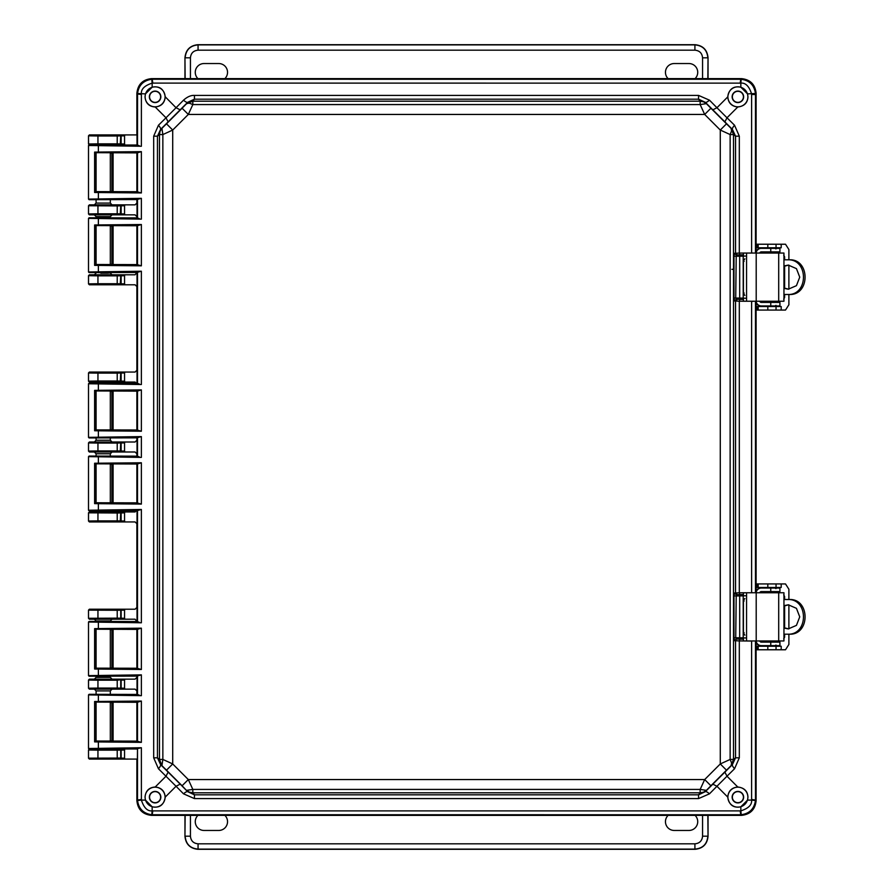 <?xml version="1.0" encoding="UTF-8"?>
<svg xmlns="http://www.w3.org/2000/svg" width="894" height="894" viewBox="0 0 894 894"><rect width="100%" height="100%" fill="white"/><g stroke="black" fill="none" stroke-linecap="round" stroke-linejoin="round"><path stroke-width="1.34" d="M136.883 145.029L111.37 145.052M103.838 144.75L102.721 144.75M112.074 144.906L89.389 144.906L88.506 144.023L88.506 135.799L89.389 134.916L124.557 134.916L124.557 144.906L120.232 144.85L121.137 143.968L124.657 143.979M759.699 253.047A1.766 1.766 -90 0 1 761.364 251.873L779.926 251.873L779.926 248.353L761.364 248.353A5.286 5.286 -90 0 0 756.112 253.047L756.112 93.3C755.173 84.438 750.278 79.544 741.428 78.616L151.567 78.616C142.705 79.544 137.81 84.438 136.883 93.3L136.883 134.916L89.422 134.949L88.54 135.832L97.949 135.977L97.949 135.095M124.657 758.157L121.137 758.146L121.137 750.032L120.232 749.15L124.557 749.094L124.557 759.084L89.389 759.084L88.506 758.201L88.506 749.977L89.389 749.094L136.883 748.971M103.76 749.25L106.375 749.239M120.232 759.028L120.724 758.067L88.54 758.168L89.422 759.051L136.883 759.084L136.883 800.7C137.81 809.562 142.705 814.456 151.567 815.384L741.428 815.384C750.278 814.456 755.173 809.562 756.112 800.7L756.112 640.953A5.286 5.286 90 0 0 761.364 645.647L779.926 645.647L779.926 642.127L761.364 642.127A1.766 1.766 -90 0 1 759.699 640.953M117.215 135.095L117.215 135.977L121.137 135.854L121.137 143.968L117.215 143.845L117.215 144.727L89.389 144.906L88.506 144.023M756.112 592.756L756.112 301.244L756.112 592.756M136.883 152.863L136.883 191.729M136.883 199.563L136.883 203.094L135.072 204.86L124.557 204.86L124.557 214.851L135.072 214.851L136.883 216.605L136.883 217.912M136.883 225.746L136.883 264.613M136.883 272.435L135.072 274.793L124.557 274.793L124.557 284.784L135.072 284.784L136.883 286.538L136.883 370.306L135.072 372.06L124.557 372.06L124.557 382.051L135.072 382.051L136.883 383.817M136.883 391.125L136.883 429.992M136.883 437.825L136.883 440.25L135.072 442.005L124.557 442.005L124.557 451.995L135.072 451.995L136.883 453.75L136.883 456.175M136.883 464.008L136.883 502.875M136.883 510.183L135.072 511.949L124.557 511.949L124.557 521.94L135.072 521.94L136.883 523.694L136.883 607.462L135.072 609.216L124.557 609.216L124.557 619.207L135.072 619.207L136.883 621.565M136.883 629.387L136.883 668.254M136.883 676.087L136.883 677.395L135.072 679.149L124.557 679.149L124.557 689.14L135.072 689.14L136.883 690.906L136.883 694.437M136.883 702.271L136.883 741.137M111.817 679.194L89.389 679.149L88.506 680.032L88.506 688.257L89.389 689.14L94.328 689.14L96.094 690.906L110.32 690.906L112.074 689.14L124.557 689.14L120.232 689.084L121.137 688.212L121.137 680.088L124.657 680.088M97.39 689.028L111.459 689.084M103.76 679.306L106.375 679.295M94.328 679.149L96.094 677.384L110.32 677.384L112.074 679.149L124.557 679.149L117.215 680.211L117.215 688.078L124.657 688.212M89.389 609.216L117.215 609.395L117.215 610.278L121.137 610.155L120.232 609.272L124.557 609.216L89.389 609.216L88.506 610.099L88.506 618.324L89.389 619.207L94.328 619.207L96.094 620.972L110.32 620.972L112.074 619.207L124.557 619.207L120.232 619.14L121.137 618.268L121.137 610.155L124.657 610.144M97.39 619.084L111.459 619.151M124.657 521.001L121.137 521.001L120.232 521.872L124.557 521.94L89.389 521.94L88.506 521.057L88.506 512.821L89.389 511.949L112.074 511.949L94.328 511.949L96.094 510.183M124.657 512.877L117.215 513.011L117.215 520.878L121.137 521.001L121.137 512.877L120.232 512.005L124.557 511.949L112.074 511.949L110.32 510.183M124.657 451.068L121.137 451.057L120.232 451.939L124.557 451.995L112.074 451.995L110.32 453.761L96.094 453.761L94.328 451.995L89.389 451.995L88.506 451.112L88.506 442.888L89.389 442.005L112.074 442.005L94.328 442.005L96.094 440.239L110.32 440.239L112.074 442.005L124.557 442.005L89.422 442.038L88.54 442.921L97.949 443.066L97.949 442.184M103.838 451.839L102.721 451.839M124.657 381.123L121.137 381.123L120.232 381.995L124.557 382.051L112.074 382.051L110.32 383.817M103.838 381.906L102.721 381.906M96.094 383.817L94.328 382.051L89.389 382.051L88.506 381.179L88.506 372.943L89.389 372.06L124.557 372.06L89.422 372.094L88.54 372.977L97.949 373.122L97.949 372.239M124.657 283.856L121.137 283.845L120.232 284.728L124.557 284.784L89.389 284.784L88.506 283.901L88.506 275.676L89.389 274.793L112.074 274.793L94.328 274.793L96.094 273.05M124.657 275.732L117.215 275.855L117.215 283.722L121.137 283.845L121.137 275.732L120.232 274.86L124.557 274.793L112.074 274.793L110.32 273.028L96.094 272.514M124.657 213.912L121.137 213.912L120.232 214.783L124.557 214.851L112.074 214.851L110.32 216.616L96.094 216.594M103.838 214.694L102.721 214.694M96.094 217.834L96.094 216.616L94.328 214.851L89.389 214.851L88.506 213.968L88.506 205.743L89.389 204.86L112.074 204.86L94.328 204.86L96.094 203.094L110.32 203.094L112.074 204.86L124.557 204.86L89.389 204.86M97.949 749.273L97.949 750.155L88.54 750.01L89.422 749.127L117.215 749.273L117.215 750.155L124.657 750.021M96.094 152.941L96.094 191.651M96.094 199.641L96.094 203.106M97.949 144.727L97.949 143.845L88.54 143.99L88.506 135.799M124.657 618.268L117.215 618.145L117.215 619.028L120.232 619.14M120.232 442.061L121.137 442.943L117.215 443.066L117.215 450.934L121.137 451.057L121.137 442.943L124.657 442.932M120.232 372.127L121.137 372.999L117.215 373.122L117.215 380.989L121.137 381.123L121.137 372.999L124.657 372.999M120.232 204.916L121.137 205.788L117.215 205.922L117.215 213.789L121.137 213.912L121.137 205.788L124.657 205.788M120.232 134.972L121.137 135.854L124.657 135.854M112.074 689.14L94.328 689.14M89.389 689.14L120.232 689.084M96.094 690.894L96.094 694.359M96.094 677.406L96.094 676.166M110.32 677.395L110.32 676.065M88.506 680.032L89.422 679.183L117.215 679.328L117.215 680.211L97.949 680.211L97.949 688.078L88.54 688.224L89.422 689.106M112.074 619.207L94.328 619.207M89.389 619.207L117.215 619.028M97.949 521.761L97.949 520.878L117.215 520.878L117.215 521.761L89.389 521.94L88.54 521.023L97.949 520.878L97.949 512.128L89.389 511.949M94.328 451.995L112.074 451.995M97.949 451.816L97.949 450.934L117.215 450.934L117.215 451.816L89.389 451.995L88.54 451.079L97.949 450.934L97.949 443.066L117.215 443.066L117.215 442.184M94.328 382.051L112.074 382.051M97.949 381.872L97.949 380.989L117.215 380.989L117.215 381.872L89.389 382.051M97.949 284.605L97.949 283.722L117.215 283.722L117.215 284.605L89.389 284.784M120.232 274.86L89.389 274.793M108.319 273.139L100.799 273.173M110.32 216.616L110.32 217.935M94.328 214.851L112.074 214.851M97.949 214.672L97.949 213.789L117.215 213.789L117.215 214.672L89.389 214.851L88.54 213.934L97.949 213.789L97.949 205.039M96.094 702.349L96.094 741.059M96.094 629.465L96.094 668.187M88.506 688.257L88.54 680.066L97.949 680.211L97.949 679.328M89.422 609.25L88.54 610.133L117.215 610.278L117.215 618.145L88.54 618.29L89.422 619.173M88.506 512.821L117.215 513.011L117.215 512.128L97.949 512.128M96.094 453.761L96.094 456.096M96.094 464.087L96.094 502.797M96.094 391.203L96.094 429.913M96.094 437.904L96.094 440.239M117.215 372.239L117.215 373.122L97.949 373.122L97.949 380.989L88.54 381.146L89.422 382.017M88.506 275.676L97.949 275.855L97.949 283.722L88.54 283.867L89.422 284.75M96.094 225.813L96.094 264.535M88.506 205.743L117.215 205.922L117.215 205.039M743.428 637.891L743.428 640.953L783.949 640.953L783.949 592.756L743.428 592.756L743.428 595.817M743.428 599.829L743.428 633.88M756.112 592.744A5.286 5.286 -90 0 1 761.364 588.051L760.872 588.051A5.286 5.286 90 0 0 756.112 591.046M759.699 592.756A1.766 1.766 -90 0 1 761.364 591.582L779.926 591.582L779.926 588.051L761.364 588.051M756.112 642.663A5.286 5.286 90 0 0 760.872 645.647L761.364 645.647M783.949 634.192L789.145 634.192C810.4 635.399 810.344 598.287 789.145 599.516L783.949 599.516M787.502 599.516C808.757 598.276 808.813 635.41 787.502 634.192M783.949 628.046L788.296 628.907L796.442 625.375L799.739 616.86L796.442 608.333L788.296 604.802L783.949 605.651M783.949 627.666L788.542 628.884M788.72 604.813L783.949 606.043M788.888 599.516L788.888 589.235L785.513 583.938L756.916 583.938L756.916 587.47L781.2 587.47L781.2 583.938L782.932 583.938M782.932 649.77L781.2 649.77L781.2 646.239L756.916 646.239L756.916 649.77L785.513 649.77L788.888 644.473L788.888 634.192M783.692 594.812L784.63 596.577L783.949 596.577M783.949 637.131L784.63 637.131L784.63 634.192M784.63 627.979L784.63 605.73M784.63 599.516L784.63 596.577M784.63 637.131L783.692 638.897M779.579 642.127L776.048 642.127M776.048 641.836L775.444 640.953M775.444 592.756L775.5 591.873L779.579 591.582M788.888 604.825L788.888 628.884M774.327 646.239L775.947 645.066M773.276 646.239A1.766 1.766 90 0 0 774.595 645.647M774.595 588.051A1.766 1.766 90 0 0 773.276 587.47M775.947 588.643L774.327 587.47M779.032 591.873L778.965 592.756M778.965 640.953L779.032 641.836M781.2 587.47L781.2 583.938M779.445 645.647A5.286 5.286 -90 0 1 779.266 646.239M779.266 587.47A5.286 5.286 -90 0 1 779.445 588.051M756.916 649.77L756.916 646.239M756.916 583.938L756.916 587.47M743.428 298.183L743.428 301.244L783.949 301.244L783.949 253.047L743.428 253.047L743.428 256.109M743.428 260.12L743.428 294.171M761.364 248.353L760.872 248.353A5.286 5.286 90 0 0 756.112 251.337M756.112 301.256A5.286 5.286 90 0 0 761.364 305.949L779.926 305.949L779.926 302.418L761.364 302.418A1.766 1.766 -90 0 1 759.699 301.244M756.112 302.954A5.286 5.286 90 0 0 760.872 305.949L761.364 305.949M783.949 294.484L789.145 294.484C810.4 295.69 810.344 258.578 789.145 259.808L783.949 259.808M787.502 259.808C808.757 258.567 808.813 295.702 787.502 294.484M783.949 288.349L788.296 289.198L796.442 285.667L799.739 277.151L796.442 268.636L788.296 265.093L783.949 265.954M783.949 287.957L788.542 289.175M788.72 265.105L783.949 266.334M788.888 259.808L788.888 249.527L785.513 244.23L756.916 244.23L756.916 247.761L781.2 247.761L781.2 244.23L782.932 244.23M782.932 310.062L781.2 310.062L781.2 306.53L756.916 306.53L756.916 310.062L785.513 310.062L788.888 304.765L788.888 294.484M783.692 255.103L784.63 256.869L783.949 256.869M783.949 297.423L784.63 297.423L784.63 294.484M784.63 288.27L784.63 266.021M784.63 259.808L784.63 256.869M784.63 297.423L783.692 299.188M779.579 302.418L776.048 302.418M776.048 302.127L775.444 301.244M775.444 253.047L775.5 252.164L779.579 251.873M788.888 265.116L788.888 289.175M774.327 306.53L775.947 305.357M773.276 306.53A1.766 1.766 90 0 0 774.595 305.949M774.595 248.353A1.766 1.766 90 0 0 773.276 247.761M775.947 248.934L774.327 247.761M779.032 252.164L778.965 253.047M778.965 301.244L779.032 302.127M781.2 247.761L781.2 244.23M779.445 305.949A5.286 5.286 -90 0 1 779.266 306.53M779.266 247.761A5.286 5.286 -90 0 1 779.445 248.353M756.916 310.062L756.916 306.53M756.916 244.23L756.916 247.761M744.143 261.316L743.372 261.305L743.719 260.478M720.285 130.043L720.285 763.957L704.673 779.557L188.31 779.557L172.71 763.957L172.71 130.043L188.31 114.443L704.673 114.443L720.285 130.043L726.487 123.819L710.909 108.23L704.673 114.443L700.158 104.576L192.836 104.576L188.31 114.443L182.085 108.23L166.496 123.819L172.71 130.043L162.853 134.569L162.853 759.431L172.71 763.957L166.496 770.181L182.085 785.77L188.31 779.557L192.836 789.424L700.158 789.424L704.673 779.557L710.909 785.77L726.487 770.181L720.285 763.957L730.141 759.431L730.141 134.569L720.285 130.043M726.487 770.181L731.068 765.666L731.616 763.096L730.141 759.431L733.516 759.431L733.516 134.569L730.141 134.569L731.616 130.904L731.068 128.334L726.487 123.819M710.909 108.23L706.383 103.659L700.158 104.576L700.147 101.201L192.836 101.201L192.836 104.576L189.17 103.101L186.611 103.659L182.085 108.23M698.56 95.401L194.434 95.401L194.434 99.189L187.662 102.318L186.611 103.659L192.836 101.201L194.434 99.189L698.56 99.189L698.56 95.401L709.49 100.184A5.878 1.475 135.4 0 1 705.332 102.318L698.56 99.189L700.147 101.201L703.533 101.804L706.383 103.659L705.332 102.318L732.398 129.395L731.068 128.334L733.516 134.569L735.538 136.167L732.398 129.395A5.878 1.475 -45.4 0 1 734.544 125.238L739.316 136.167L739.316 253.08L734.488 253.315L733.985 256.254L733.985 298.037L734.488 300.976L736.231 299.222L743.428 299.49M166.496 123.819L161.926 128.334L162.853 134.569L159.478 134.569L159.478 759.431L162.853 759.431L161.926 765.666L166.496 770.181M182.085 785.77L187.662 791.682L180.208 784.127L176.051 786.262L158.45 768.762L153.679 757.833L157.456 757.833L160.596 764.605L161.926 765.666L159.478 759.431L157.456 757.833L157.456 136.167L153.679 136.167L158.45 125.238A5.878 1.475 45.4 0 1 160.596 129.395L157.456 136.167L159.478 134.569L160.071 131.195L161.926 128.334L160.596 129.395L187.662 102.318A5.878 1.475 -135.4 0 1 183.505 100.184C187.315 96.787 190.958 95.2 194.434 95.401M194.434 798.599L698.56 798.599L698.56 794.811L705.332 791.682L706.383 790.341L703.533 792.196L700.147 792.799L698.56 794.811L194.434 794.811L194.434 798.599L183.505 793.816A5.878 1.475 -44.6 0 1 187.662 791.682L194.434 794.811L192.836 792.799L189.461 792.196L186.611 790.341L192.836 789.424L192.836 792.799L700.147 792.799L700.158 789.424L706.383 790.341L710.909 785.77M180.208 784.127L160.596 764.605A5.878 1.475 134.6 0 1 158.45 768.762M734.488 300.976L739.316 301.222L739.316 592.778L734.488 593.024L733.985 595.963L733.985 637.746L734.488 640.685L739.316 640.92L739.316 757.833L734.544 768.762A5.878 1.475 -134.6 0 1 732.398 764.605L735.538 757.833L733.516 759.431L731.068 765.666L732.398 764.605L705.332 791.682A5.878 1.475 44.6 0 1 709.49 793.816L698.56 798.599M712.786 109.873L716.943 107.738L726.99 117.784L724.844 121.942M168.15 121.942L166.005 117.784L176.051 107.738L180.208 109.873M734.544 125.238L726.99 117.784L737.785 106.989C744.255 106.241 747.641 102.855 747.965 96.831L747.529 93.892L755.441 93.49C754.279 85.187 749.541 80.449 741.227 79.275L152.785 79.242L151.757 79.275L152.159 83.131C144.493 85.612 140.917 89.199 141.397 93.892L141.375 146.258L88.506 145.498L88.506 199.094L141.375 198.334L141.375 219.131L88.506 218.371L88.506 271.977L141.375 271.217L141.375 384.521L88.506 383.761L88.506 437.356L141.375 436.607L141.375 457.393L88.506 456.644L88.506 510.239L141.375 509.479L141.375 622.783L88.506 622.023L88.506 675.629L141.375 674.869L141.375 695.666L88.506 694.906L88.506 748.501L141.375 747.742L137.508 748.457L137.508 799.482L137.553 800.51L141.397 800.108C143.878 807.774 147.465 811.361 152.159 810.869L152.159 806.801L145.465 800.108L145.029 797.169C145.633 790.821 149.03 787.435 155.198 787.011L166.005 776.216L168.15 772.058M724.844 772.058L726.99 776.216L716.943 786.262L712.786 784.127M733.985 298.037L735.728 298.037L736.231 299.222L742.042 299.278L743.249 298.149L743.249 293.165L744.858 295.433M734.488 253.315L736.231 255.081L735.728 298.037L743.216 298.104L743.216 256.187L733.985 256.254M743.428 254.801L737.271 254.924L735.538 253.158L735.538 136.167L739.316 136.167M739.316 757.833L735.538 757.833L735.538 640.842A1.766 1.732 -81.6 0 1 737.271 639.076L739.919 639.165L739.316 640.92L751.608 641.043L751.597 800.108L747.529 800.108L747.965 797.169C747.641 791.145 744.255 787.759 737.785 787.011L726.99 776.216L734.544 768.762M734.488 640.685L736.231 638.919L737.271 639.076M733.985 637.746L735.728 637.746L736.231 638.919L742.042 638.986L743.249 637.858L743.249 632.874L744.858 635.142M734.488 593.024L736.231 594.778L735.728 637.746L743.216 637.813L743.216 595.896L733.985 595.963M737.785 106.989C731.705 106.364 728.353 103.022 727.738 96.932L716.943 107.738L709.49 100.184M755.475 253.047L755.475 94.518L751.608 94.518L751.597 93.892C749.116 86.226 745.529 82.639 740.835 83.131L740.835 87.199C733.471 85.779 729.113 88.987 727.738 96.831L727.738 96.932M183.505 100.184L176.051 107.738L165.256 96.831C163.881 88.987 159.512 85.779 152.159 87.199L152.159 83.131L152.785 83.108L740.835 83.131L741.227 79.275M165.256 96.932C164.641 103.022 161.289 106.364 155.198 106.989C149.03 106.565 145.633 103.179 145.029 96.831L145.465 93.892L152.159 87.199M155.198 787.011C161.289 787.636 164.641 790.978 165.256 797.068L176.051 786.262L183.505 793.816M747.529 800.108L740.835 806.801C733.471 808.221 729.113 805.013 727.738 797.169L727.738 797.068C728.353 790.978 731.705 787.636 737.785 787.011M152.159 806.801C159.512 808.221 163.881 805.013 165.256 797.169L165.256 797.068M743.428 299.401L742.076 299.322A1.173 1.173 -33.7 0 0 743.249 298.149L745.596 298.238M743.428 254.902L739.696 255.081L739.696 299.222M743.428 639.098L742.076 639.031A1.173 1.173 -33.7 0 0 743.249 637.858L745.596 637.947M743.428 594.599L739.696 594.778L739.696 638.919M727.895 96.831A9.99 9.99 0 0 0 742.892 105.481A9.99 9.99 0 0 0 742.892 88.182A9.99 9.99 0 0 0 727.895 96.831M740.835 87.199L747.529 93.892M145.107 96.831A9.99 9.99 0 0 0 160.093 105.481A9.99 9.99 0 0 0 160.093 88.182A9.99 9.99 0 0 0 145.107 96.831M751.608 94.518L751.608 252.957L753.798 253.047M145.107 797.169A9.99 9.99 0 0 0 160.093 805.818A9.99 9.99 0 0 0 160.093 788.519A9.99 9.99 0 0 0 145.107 797.169M94.619 741.897L94.619 701.511L141.375 701.052L141.375 742.355L94.619 741.897L95.859 741.025L137.028 741.115L139.196 741.752L95.446 741.327M141.375 742.355L139.196 741.752M141.375 701.052L136.883 702.393L137.028 741.115M141.375 695.666L89.098 694.314L137.073 694.426M141.375 674.869L137.028 676.065L137.028 694.47L139.196 695.051M94.619 669.025L94.619 628.627L141.375 628.169L141.375 669.483L94.619 669.025L95.859 668.153L137.028 668.243L139.196 668.868L95.446 668.444M141.375 669.483L139.196 668.868M141.375 628.169L136.883 629.521L137.028 668.243M141.375 622.783L89.098 621.442L137.073 621.542M141.375 509.479L137.028 510.675L137.028 621.587L139.196 622.179M94.619 503.635L94.619 463.237L141.375 462.779L141.375 504.093L94.619 503.635L95.859 502.763L137.028 502.853L139.196 503.49L95.446 503.054M141.375 504.093L139.196 503.49M141.375 462.779L136.883 464.131L137.028 502.853M141.375 457.393L89.098 456.052L137.073 456.152M141.375 436.607L137.028 437.803L137.028 456.197L139.196 456.789M94.619 430.763L94.619 390.365L141.375 389.907L141.375 431.221L94.619 430.763L95.859 429.891L137.028 429.98L139.196 430.606L95.446 430.182M141.375 431.221L139.196 430.606M141.375 389.907L136.883 391.248L137.028 429.98M141.375 384.521L89.098 383.168L137.073 383.28M141.375 271.217L137.028 272.413L137.028 383.325L139.196 383.906M94.619 265.373L94.619 224.975L141.375 224.517L141.375 265.831L94.619 265.373L95.859 264.501L137.028 264.59L139.196 265.216L95.446 264.792M141.375 265.831L139.196 265.216M141.375 224.517L136.883 225.869L137.028 264.59M141.375 219.131L89.098 217.79L137.073 217.89M141.375 198.334L137.028 199.53L137.028 217.935L139.196 218.527M94.619 192.489L94.619 152.103L141.375 151.645L141.375 192.948L94.619 192.489L95.859 191.618L137.028 191.707L139.196 192.344L95.446 191.919M141.375 192.948L139.196 192.344M141.375 151.645L136.883 152.986L137.028 191.707M141.375 146.258L95.826 144.906M756.112 253.047L756.112 93.892C755.251 84.561 750.155 79.477 740.835 78.616L152.159 78.616C142.839 79.477 137.743 84.561 136.883 93.892L137.028 145.052L139.196 145.644M137.553 800.51C138.715 808.824 143.453 813.562 151.757 814.725L740.198 814.758L741.227 814.725L740.835 810.869C748.49 808.388 752.077 804.801 751.597 800.108L755.441 800.51L755.475 799.482L755.475 640.953M727.895 797.169A9.99 9.99 0 0 0 742.892 805.818A9.99 9.99 0 0 0 742.892 788.519A9.99 9.99 0 0 0 727.895 797.169M753.798 640.953L751.619 640.953M753.798 301.244L753.106 301.244M753.094 301.356L751.608 301.334L751.608 592.666L753.798 592.756M742.076 254.969L743.249 256.142L745.596 256.053M742.076 594.678L743.249 595.851L745.596 595.762M732.141 96.831A5.744 5.744 0 0 0 740.768 101.804A5.744 5.744 0 0 0 740.768 91.858A5.744 5.744 0 0 0 732.141 96.831M151.757 79.275C143.453 80.438 138.715 85.176 137.553 93.49L145.465 93.892M149.354 96.831A5.744 5.744 0 0 0 157.97 101.804A5.744 5.744 0 0 0 157.97 91.858A5.744 5.744 0 0 0 149.354 96.831M756.112 93.892L755.475 94.518L755.441 93.49M137.508 748.457L136.883 800.108C137.743 809.439 142.839 814.523 152.159 815.384L740.835 815.384C750.155 814.523 755.251 809.439 756.112 800.108L756.112 640.953M149.354 797.169A5.744 5.744 0 0 0 157.97 802.141A5.744 5.744 0 0 0 157.97 792.196A5.744 5.744 0 0 0 149.354 797.169M151.757 814.725L152.159 810.869L152.785 810.892L152.159 815.384M95.826 749.094L89.098 749.094L98.374 748.747L98.374 741.361M107.839 748.948L137.073 748.993M88.506 694.906L89.098 694.314M94.619 701.511L95.446 702.081L139.196 701.656M137.028 702.293L95.446 702.081M88.506 748.501L89.098 749.094M88.506 675.629L89.098 676.21L137.073 676.11M89.098 676.21L98.374 675.864L98.374 668.477M88.506 622.023L89.098 621.442M94.619 628.627L95.446 629.208L139.196 628.784M137.028 629.41L95.446 629.208M88.506 510.239L89.098 510.832L137.073 510.72M89.098 510.832L98.374 510.485L98.374 503.098M88.506 456.644L89.098 456.052M94.619 463.237L95.446 463.818L139.196 463.394M137.028 464.02L95.446 463.818M88.506 437.356L89.098 437.948L137.073 437.848M89.098 437.948L98.374 437.602L98.374 430.215M88.506 383.761L89.098 383.168M94.619 390.365L95.446 390.946L139.196 390.51M137.028 391.147L95.446 390.946M88.506 271.977L89.098 272.558L137.073 272.458M89.098 272.558L98.374 272.212L98.374 264.836M88.506 218.371L89.098 217.79M94.619 224.975L95.446 225.556L139.196 225.132M137.028 225.757L95.446 225.556M88.506 199.094L89.098 199.686L137.073 199.574M89.098 199.686L98.374 199.34L98.374 191.953M88.506 145.498L89.098 144.906M94.619 152.103L95.446 152.673L139.196 152.248M137.028 152.885L95.446 152.673M107.839 145.052L137.073 145.007M137.553 93.49L137.508 145.543M741.227 814.725C749.541 813.551 754.279 808.813 755.441 800.51M732.141 797.169A5.744 5.744 0 0 0 740.768 802.141A5.744 5.744 0 0 0 740.768 792.196A5.744 5.744 0 0 0 732.141 797.169M732.365 96.831A5.52 5.52 0 0 0 740.657 101.614A5.52 5.52 0 0 0 740.657 92.048A5.52 5.52 0 0 0 732.365 96.831M149.577 96.831A5.52 5.52 0 0 0 157.858 101.614A5.52 5.52 0 0 0 157.858 92.048A5.52 5.52 0 0 0 149.577 96.831M149.577 797.169A5.52 5.52 0 0 0 157.858 801.952A5.52 5.52 0 0 0 157.858 792.386A5.52 5.52 0 0 0 149.577 797.169M110.32 740.869L113.091 740.835L113.091 702.572L110.32 702.539M96.094 702.438L96.094 740.97M110.32 667.986L113.091 667.952L113.091 629.7L110.32 629.667M96.094 629.566L96.094 668.086M110.32 502.596L113.091 502.562L113.091 464.31L110.32 464.277M96.094 464.176L96.094 502.696M110.32 429.723L113.091 429.69L113.091 391.438L110.32 391.404M96.094 391.304L96.094 429.824M110.32 264.333L113.091 264.3L113.091 226.048L110.32 226.014M96.094 225.914L96.094 264.434M110.32 191.461L113.091 191.428L113.091 153.165L110.32 153.131M96.094 153.03L96.094 191.562M732.365 797.169A5.52 5.52 0 0 0 740.657 801.952A5.52 5.52 0 0 0 740.657 792.386A5.52 5.52 0 0 0 732.365 797.169M743.428 293.713L743.372 292.986L743.719 293.813M744.858 258.858L743.428 260.579M744.858 598.567L743.428 600.287M743.428 600.679L744.143 601.014M744.143 632.684L743.372 632.684L743.719 633.522M743.428 633.421L743.249 595.851L742.042 594.722M744.143 292.986L743.372 292.986L743.249 256.142L742.042 255.013M185.147 78.616L184.957 57.629L184.957 78.616M708.037 78.616L708.037 57.629L707.847 78.616M224.886 78.616A8.784 8.784 0 0 0 218.751 63.541L204.055 63.541A8.784 8.784 0 0 0 197.92 78.616M695.074 78.616A8.784 8.784 0 0 0 688.939 63.541L674.244 63.541A8.784 8.784 0 0 0 668.109 78.616M184.957 57.629C185.773 49.829 190.087 45.516 197.887 44.7L695.107 44.7C702.907 45.516 707.21 49.829 708.037 57.629M190.433 78.616L190.433 57.819L185.147 57.819C185.874 49.93 190.187 45.616 198.066 44.89L197.887 44.7M695.107 44.7L694.917 44.89C702.807 45.616 707.12 49.93 707.847 57.819L702.561 57.819L702.561 78.616M707.847 815.384L708.037 836.371L708.037 815.384M184.957 815.384L184.957 836.371L185.147 815.384M668.109 815.384A8.784 8.784 0 0 0 674.244 830.459L688.939 830.459A8.784 8.784 0 0 0 695.074 815.384M197.92 815.384A8.784 8.784 0 0 0 204.055 830.459L218.751 830.459A8.784 8.784 0 0 0 224.886 815.384M708.037 836.371C707.21 844.171 702.907 848.484 695.107 849.3L197.887 849.3C190.087 848.484 185.773 844.171 184.957 836.371M702.561 815.384L702.561 836.181L707.847 836.181C707.12 844.07 702.807 848.384 694.917 849.11L695.107 849.3M197.887 849.3L198.066 849.11C190.187 848.384 185.874 844.07 185.147 836.181L190.433 836.181L190.433 815.384M120.232 144.85L120.724 135.933L119.852 135.05M117.215 144.727L119.852 144.772M119.852 758.95L120.724 758.067L120.724 750.111L119.852 749.228L117.215 749.273M117.215 143.845L97.949 143.845L97.949 135.977L117.215 135.977L117.215 143.845M119.852 689.006L120.724 688.123L120.724 680.166L119.852 679.295L117.215 679.328M119.852 619.061L120.724 618.19L120.724 610.233L119.852 609.35L117.215 609.395M120.232 521.872L120.724 512.966L119.852 512.083L117.215 512.128M117.215 521.761L119.852 521.794M120.232 451.939L120.724 443.022L119.852 442.139M117.215 451.816L119.852 451.861M120.232 381.995L120.724 373.089L119.852 372.206M117.215 381.872L119.852 381.917M120.232 284.728L120.724 275.81L119.852 274.939M117.215 284.605L119.852 284.65M120.232 214.783L120.724 205.877L119.852 204.994M117.215 214.672L119.852 214.705M97.949 758.905L97.949 750.155L117.215 750.155L117.215 758.905M88.506 758.201L88.506 749.977M117.215 688.961L117.215 688.078L97.949 688.078L97.949 688.961M97.949 609.395L97.949 619.028M88.506 618.324L88.506 610.099M88.506 521.057L88.54 512.854L89.422 511.983M88.506 451.112L88.506 442.888M88.506 381.179L88.506 372.943M88.506 283.901L88.54 275.71L89.422 274.827M117.215 274.972L117.215 275.855L97.949 275.855L97.949 274.972M88.506 213.968L88.54 205.776L89.422 204.894M731.873 269.34L733.985 269.25M746.557 640.953L746.557 592.756M756.201 640.953L756.201 592.756M778.696 640.953L778.696 592.756M770.762 642.127L770.762 645.647M770.762 588.051L770.762 591.582M774.897 642.127L774.897 640.953L774.886 642.127M774.897 592.756L774.897 591.582L774.886 592.756M758.179 649.77L758.179 646.239M767.823 649.77L767.823 646.239M776.048 649.77L776.048 646.239M776.048 583.938L776.048 587.47M767.823 583.938L767.823 587.47M758.179 583.938L758.179 587.47M775.947 645.647L775.947 646.239M775.947 587.47L775.947 588.051M746.557 301.244L746.557 253.047M756.201 301.244L756.201 253.047M778.696 301.244L778.696 253.047M770.762 302.418L770.762 305.949M770.762 248.353L770.762 251.873M774.897 302.418L774.897 301.244L774.886 302.418M774.897 253.047L774.897 251.873L774.886 253.047M758.179 310.062L758.179 306.53M767.823 310.062L767.823 306.53M776.048 310.062L776.048 306.53M776.048 244.23L776.048 247.761M767.823 244.23L767.823 247.761M758.179 244.23L758.179 247.761M775.947 305.949L775.947 306.53M775.947 247.761L775.947 248.353M737.271 299.367L735.538 301.133L735.538 592.867L737.271 594.633L736.231 594.778L739.696 594.778M158.45 125.238L166.005 117.784L155.198 106.989M727.738 797.068L716.943 786.262L709.49 793.816M737.271 254.924L739.696 255.081M751.619 253.047L739.316 253.08L739.919 254.835M98.374 145.253L98.374 152.639M98.374 218.136L98.374 225.523M98.374 383.515L98.374 390.901M98.374 456.398L98.374 463.785M98.374 621.788L98.374 629.164M98.374 694.66L98.374 702.047M141.375 747.742L141.397 800.108L145.465 800.108M153.679 757.833L153.679 136.167M740.835 806.801L740.835 810.869L740.198 810.892L152.785 810.892M739.919 639.165L743.428 639.199M743.428 594.51L737.271 594.633M751.619 592.756L739.316 592.778L739.919 594.544M739.919 299.456L739.316 301.222L751.619 301.244M740.198 83.108L740.835 78.616M152.159 78.616L152.785 83.108M136.883 800.108L141.375 799.482M98.374 748.747L139.196 748.356M137.508 701.768L137.508 741.651M137.508 675.585L137.508 694.951M98.374 675.864L139.196 675.473M137.508 628.884L137.508 668.768M137.508 510.195L137.508 622.068M98.374 510.485L139.196 510.094M137.508 463.494L137.508 503.378M137.508 437.311L137.508 456.689M98.374 437.602L139.196 437.211M137.508 390.622L137.508 430.506M137.508 271.932L137.508 383.805M98.374 272.212L139.196 271.821M137.508 225.232L137.508 265.116M137.508 199.049L137.508 218.415M98.374 199.34L139.196 198.949M137.508 152.349L137.508 192.232M141.375 94.518L136.883 93.892M740.835 815.384L740.198 810.892M751.608 799.482L756.112 800.108M755.475 592.756L755.475 301.244M95.557 741.316L95.557 702.092M95.557 668.433L95.557 629.22M95.557 503.054L95.557 463.83M95.557 430.17L95.557 390.946M95.557 264.78L95.557 225.567M95.557 191.908L95.557 152.684M111.918 702.539L111.918 740.869M111.918 629.667L111.918 667.986M111.918 464.277L111.918 502.596M111.918 391.404L111.918 429.723M111.918 226.014L111.918 264.333M111.918 153.131L111.918 191.461M190.433 57.819C190.88 53.171 193.428 50.623 198.066 50.176L694.917 50.176C699.555 50.623 702.103 53.171 702.561 57.819M198.066 50.176L198.066 44.89L694.917 44.89L694.917 50.176M702.561 836.181C702.103 840.829 699.555 843.377 694.917 843.824L198.066 843.824C193.428 843.377 190.88 840.829 190.433 836.181M694.917 843.824L694.917 849.11L198.066 849.11L198.066 843.824M110.32 152.84L110.32 191.752M110.32 199.53L110.32 203.094M110.32 453.75L110.32 456.197M110.32 690.906L110.32 694.47M110.32 702.248L110.32 741.16M110.32 620.972L110.32 621.587M110.32 629.365L110.32 668.287M110.32 463.986L110.32 502.897M110.32 391.103L110.32 430.014M110.32 437.803L110.32 440.239M110.32 273.039L110.32 272.413M110.32 225.713L110.32 264.635M781.2 646.239L781.2 649.77M781.2 306.53L781.2 310.062M113.091 740.835L113.091 702.572M113.091 667.952L113.091 629.7M113.091 502.573L113.091 464.31M113.091 429.69L113.091 391.427M113.091 264.3L113.091 226.048M113.091 191.428L113.091 153.165"/></g></svg>
